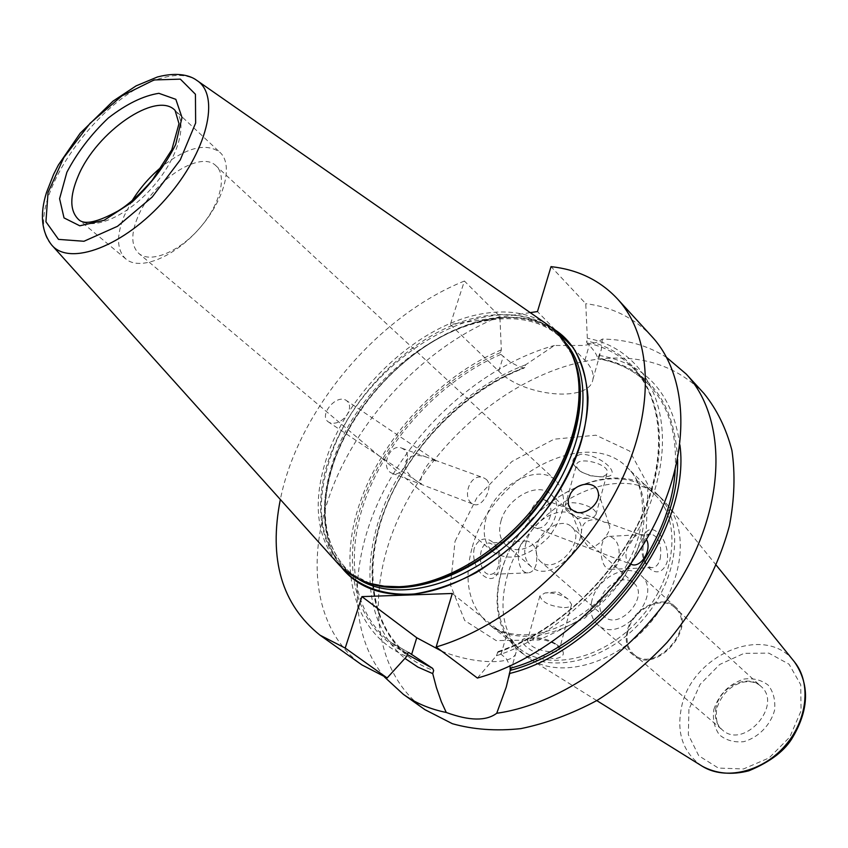 <?xml version="1.0" encoding="UTF-8"?>
<svg xmlns="http://www.w3.org/2000/svg" width="848" height="848" viewBox="0 0 848 848"><rect width="100%" height="100%" fill="white"/><g stroke="black" fill="none" stroke-linecap="round" stroke-linejoin="round"><path stroke-width="0.64" stroke-dasharray="4.24 3.18" d="M536.222 564.28C534.537 569.718 531.802 572.57 528.039 572.824C515.828 573.64 514.704 540.25 526.947 540.939C535.077 543.462 538.173 551.242 536.222 564.28M474.202 548.349C469.569 570.948 494.14 590.918 499.175 569.188C506.871 547.087 482.925 526.513 474.202 548.349M498.518 565.998C496.79 571.351 494.034 574.16 490.218 574.414C477.88 575.23 476.809 542.36 489.19 543.017C497.405 545.487 500.511 553.15 498.518 565.998M564.429 607.634C568.69 607.465 571.075 606.394 571.594 604.433L568.065 599.08C560.867 594.522 553.182 592.476 545.02 592.953L539.869 595.996C542.179 602.515 550.363 606.405 564.429 607.634M529.565 638.173C540.939 638.3 550.702 640.982 558.864 646.229C565.902 652.833 564.641 656.999 555.069 658.726C536.18 657.221 512.51 639.233 526.004 638.449L529.565 638.173M552.324 652.059C556.606 651.964 558.991 650.978 559.489 649.112L556.489 644.406C548.783 639.434 540.558 637.24 531.813 637.802L527.424 640.516C529.841 646.791 538.141 650.639 552.324 652.059M618.637 560.549C620.46 547.077 617.418 539.021 609.489 536.381C597.564 535.639 598.815 570.163 610.698 569.347C614.365 569.093 617.005 566.157 618.637 560.549M643.325 539.339C648.042 516.231 670.906 538.374 667.175 561.789C659.278 585.131 635.777 563.676 643.325 539.339M660.232 558.662C662.002 544.967 658.981 536.773 651.169 534.081C639.424 533.307 640.738 568.414 652.441 567.588C656.055 567.344 658.652 564.365 660.232 558.662M588.788 518.276L580.318 517.481L571.891 514.46L566.199 510.189L564.916 506.436C565.86 497.691 598.444 506.214 595.943 514.566L593.854 517.047L588.788 518.276M580.944 454.178C570.45 457.825 570.206 463.506 580.202 471.202C587.261 475.134 595.031 477 603.532 476.809L604.454 476.746C624.478 476.703 601.783 454.507 580.944 454.178M600.098 476.767L590.462 475.76L581.982 472.262C578.007 469.739 576.195 467.269 576.545 464.842C577.594 455.779 609.839 464.153 607.253 472.834C606.67 475.06 604.285 476.375 600.098 476.767M507.009 577.043C524.848 506.235 621.245 455.811 662.839 499.748L667.228 504.613C690.102 532.491 682.47 586.689 648.02 625.421C613.835 664.366 560.994 678.623 530.509 659.362L525.135 655.61C504.083 636.89 498.041 610.708 507.009 577.043M627.976 631.007C625.718 640.823 627.637 648.561 633.71 654.221C655.175 674.785 697.893 626.428 674.838 607.666C661.896 594.618 632.65 609.405 627.976 631.007M627.202 631.018C624.881 641.141 626.852 649.112 633.127 654.942C655.228 676.11 699.218 626.322 675.485 606.988C662.15 593.547 632.025 608.779 627.202 631.018M591.925 600.448C589.445 610.74 591.342 618.796 597.607 624.626C619.676 645.837 664.79 594.766 641.024 575.474C627.7 562.023 597.077 577.838 591.925 600.448M600.49 600.193C598.826 607.136 600.108 612.585 604.306 616.538C619.326 631.05 650.077 596.25 633.816 583.127C624.775 574.054 603.956 584.813 600.49 600.193M537.049 544.882C535.205 552.037 536.371 557.581 540.547 561.514C555.482 576.036 587.611 539.667 571.361 526.64C562.362 517.566 540.95 529.078 537.049 544.882M526.025 542.614C523.322 552.896 524.997 560.867 531.039 566.517C552.334 587.123 598.222 535.173 575.145 516.58C562.288 503.542 531.664 520.015 526.025 542.614M501.009 520.926C506.903 498.105 537.855 481.198 550.67 494.214C573.714 512.743 527.043 565.563 505.821 544.978C499.801 539.339 498.2 531.314 501.009 520.926M501.624 571.245C519.315 501.55 614.164 451.719 654.953 494.744C682.068 520.439 676.397 577.742 640.134 618.446C604.211 659.447 548.052 672.146 519.199 648.402C498.613 630.053 492.752 604.338 501.624 571.245M501.179 572.177C519.199 501.2 615.818 450.468 657.391 494.384C684.983 520.577 679.227 578.919 642.307 620.365C605.726 662.118 548.539 675.019 519.146 650.872C498.115 632.152 492.126 605.928 501.179 572.177M704.105 393.61C676.471 365.393 640.696 353.966 596.791 359.34C521.7 369.198 443.091 430.646 403.977 506.818C364.863 582.799 369.548 669.602 424.901 709.649M589.063 547.744C597.458 548.094 611.79 532.629 609.5 525.537L606.765 522.506L604.327 522.241L600.469 520.216C586.116 517.831 579.862 523.82 581.696 538.194L589.063 547.744M435.798 461.047L429.639 458.249C405.1 448.369 395.274 467.534 417.735 481.706L421.498 483.975C417.64 479.056 429.809 457.22 434.791 460.114L435.798 461.047M330.148 422.866L328.653 422.113C317.873 415.732 336.571 393.218 346.514 400.595C350.394 403.807 350.584 408.503 347.097 414.704C342.009 421.541 336.359 424.254 330.148 422.866M486.222 479.353C494.479 486.286 482.215 508.588 473.661 504.316C461.068 500.034 469.389 471.583 483.816 477.901L486.222 479.353M404.167 449.557L401.846 448.168C389.306 442.614 379.851 469.092 392.158 473.279C402.217 478.039 413.22 456.595 404.167 449.557M630.626 564.058C619.072 559.171 631.304 530.233 642.233 535.374L644.48 536.816L646.43 539.487M546.695 501.306L544.501 499.917C535.152 495.412 521.785 523.184 533.954 527.276C546.642 533.148 557.136 509.171 546.695 501.306M441.607 651.084C474.149 664.44 514.492 665.457 516.082 652.197C516.835 647.575 513.538 642.286 506.192 636.329L452.302 593.483M477.403 678.061L496.43 655.737L498.052 651.603L506.298 658.726L510.125 665.987M530.233 312.626L450.288 324.519L464.407 281.038L499.885 316.474L501.338 349.842L500.5 352.535L500.871 354.379L510.517 362.276L518.117 366.166L524.159 368.085L525.665 364.767L554.401 345.486L583.392 345.454C591.915 344.352 598.222 342.232 602.313 339.073C626.492 339.401 647.946 345.528 666.666 357.474M602.313 339.073L601.296 349.641L597.798 358.651C596.907 354.761 594.045 350.309 589.212 345.306L586.911 342.921L586.54 341.002L587.335 338.225L585.767 303.669L551.03 266.632M679.895 444.893C672.432 393.133 645.455 363.304 598.985 355.407M464.407 281.038C377.826 315.732 298.167 409.966 280.349 499.493M556.362 330.826L555.62 330.317C538.183 318.965 517.291 315.074 492.932 318.625C441.31 326.512 384.716 368.944 352.418 422.272C320.184 475.558 314.915 536.614 343.779 570.1L344.383 570.778M651.889 336.539C634.431 318.011 612.394 307.05 585.767 303.669M499.885 316.474C430.286 344.108 365.446 409.34 335.013 481.388C304.835 553.267 312.276 628.993 361.82 664.864M496.43 655.737C567.63 632.788 638.374 556.352 657.009 481.876C676.068 407.263 643.208 348.74 587.335 338.225M501.338 349.842C438.533 376.48 381.462 438.702 359.393 504.316C337.398 569.739 353.955 634.495 406.68 656.469M450.288 324.519L498.762 371.18C523.237 396.62 589.614 402.97 592.9 379.438C594.066 373.48 591.416 367.099 584.929 360.294L537.462 311.555M384.42 676.948C346.631 631.421 349.662 555.249 385.289 487.876C421.191 420.428 487.176 364.131 554.401 345.486M525.665 364.767C466.962 386.879 411.99 440.907 385.84 501.401C359.891 561.8 365.287 625.856 404.931 658.387M486.148 517.895C482.109 532.565 484.367 543.886 492.911 551.825C509.478 562.16 527.975 557.359 548.412 537.42C565.69 514.672 568.171 495.72 555.875 480.551C537.929 462.181 494.543 485.915 486.148 517.895M137.461 217.766C130.825 234.271 131.26 246.164 138.786 253.435C150.234 263.516 178.398 252.354 199.079 228.79C219.908 205.364 227.529 176.045 216.102 165.911C200.245 149.195 151.474 181.949 137.461 217.766M132.214 200.499L124.391 215.445C116.176 235.606 116.674 250.118 125.875 258.979C139.729 271.095 173.893 257.506 199.089 228.801C224.476 200.255 233.741 164.671 220.014 152.417C206.499 142.634 187.408 147.128 162.763 165.922M547.532 324.678C530.318 313.484 509.659 309.679 485.544 313.262C421.583 322.219 350.182 387.557 327.116 456.489C312.53 500.235 315.891 535.65 337.197 562.765M341.193 566.952C321.901 539.572 319.261 504.825 333.275 462.701C356.383 393.196 428.293 327.476 492.879 318.594C515.563 315.265 535.332 318.445 552.186 328.134M701.773 765.935C683.011 752.526 676.269 732.905 681.538 707.094C691.756 654.582 765.267 623.259 794.099 661.44M688.926 709.32L688.343 734.718L698.72 755.716L718.341 768.065L743.526 768.956L769.157 757.9L789.806 737.05L801.074 710.804L800.713 684.739L789.075 664.217L768.807 653.13L744.099 653.331L719.698 664.493L700.109 684.389L688.926 709.32M713.793 709.649C718.903 694.279 728.951 684.071 743.972 679.057C753.406 677.923 761.525 679.979 768.309 685.237C773.546 692.159 775.623 700.565 774.531 710.454C770.408 725.326 758.144 737.718 743.664 741.682C734.071 742.604 725.973 740.315 719.369 734.813C714.398 727.732 712.543 719.348 713.793 709.649M716.009 707.338C714.111 716.73 716.189 724.234 722.263 729.842C743.675 750.215 783.658 704.953 760.804 686.212C747.894 673.259 719.92 686.657 716.009 707.338M472.378 546.833C490.971 476.311 586.933 424.954 627.615 467.905C654.688 493.536 648.402 551.518 611.397 593.059C574.732 634.898 517.969 648.296 489.201 624.584C468.679 606.246 463.072 580.329 472.378 546.833M455.047 541.3L476.936 497.617L511.948 461.482L554.051 439.211L595.921 435.204L629.661 451.083L648.02 484.865L646.229 530.466L623.768 578.347L585.215 617.789L539.264 639.975L496.165 640.59L464.725 620.556L450.447 584.982L455.047 541.3M506.192 636.329L501.221 653.776M677.563 459.171C674.457 400.987 648.01 367.301 598.222 358.11M675.167 469.824C677.255 434.049 668.648 405.842 649.324 385.193C635.512 370.926 618.34 362.085 597.798 358.651M524.87 367.396C461.365 391.5 402.853 453.701 381.102 519.792C359.34 585.703 378.272 650.882 433.657 670.524M523.174 368.085C438.119 399.249 364.894 502.588 372.654 584.187M372.654 584.198C375.261 615.16 387.642 639.212 409.796 656.32C369.527 626.269 362.541 563.814 387.303 504.041C412.234 444.193 466.305 390.239 524.159 368.085M498.582 651.72C555.387 632.576 612.977 579.205 640.505 519.326C668.044 459.393 663.465 399.864 633.265 368.233C620.736 355.238 605.281 346.8 586.911 342.921M500.871 354.379C443.96 378.886 391.776 433.264 367.894 492.497C344.214 551.624 351.273 612.797 390.981 642.477L408.588 652.462M497.363 652.472C566.983 629.555 635.82 554.868 654.105 482.088C672.782 409.192 641.024 351.74 586.54 341.002M500.5 352.535C439.031 378.865 383.243 439.879 361.672 504.136C340.165 568.234 356.298 631.569 407.644 653.32M584.929 360.294L589.212 345.306M498.762 371.18L503.224 356.669M125.875 258.979L78.599 219.547C92.072 231.366 126.469 216.908 152.311 187.472C178.345 158.194 188.447 122.282 175.059 110.367L220.014 152.417M570.64 351.644L559.32 336.147L571.976 354.559C552.112 312.88 499.79 303.807 447.998 327.222C396.101 350.68 348.295 403.362 329.353 457.825C309.266 514.079 324.031 568.838 369.866 583.35M565.648 342.921L559.32 336.147C502.504 274.741 362.011 355.333 330.105 458.344C313.718 508.673 320.353 546.907 350.023 573.047L366.802 582.375M369.855 583.339L350.023 573.047L353.245 575.495C324.233 550.182 317.788 512.404 333.921 462.149C351.125 412.563 392.327 364.004 439.031 338.129C485.745 312.403 535.215 311.682 562.15 339.041C505.302 277.603 364.947 357.962 333.19 460.867C316.866 511.132 323.554 549.345 353.245 575.495L357.527 578.484M197.51 80.878L196.736 80.348C187.917 74.719 176.246 73.977 161.714 78.111C96.799 94.033 18.147 210.675 51.484 244.765L52.11 245.464M526.947 540.939L489.19 543.017M528.039 572.824L490.218 574.414M568.065 599.08L558.037 591.819L545.02 592.953M531.813 637.802L526.004 638.449M556.489 644.406L558.864 646.229M539.869 595.996L527.424 640.516M571.594 604.433L559.489 649.112M610.698 569.347L652.441 567.588M609.489 536.381L651.169 534.081M569.57 513.114L578.177 518.658L589.169 518.245M599.451 476.809L603.532 476.809M581.982 472.262L580.202 471.202M595.943 514.566L607.253 472.834M564.916 506.436L576.545 464.842M716.306 565.287L667.228 504.613M596.769 700.596L530.509 659.362M633.71 654.221L722.263 729.842C717.291 726.662 715.436 719.581 716.708 708.599C721.574 694.194 730.425 685.375 743.251 682.131C750.586 680.923 756.437 682.28 760.804 686.212L674.838 607.666M675.485 606.988L641.024 575.474M633.127 654.942L597.607 624.626M633.816 583.127L571.361 526.64M604.306 616.538L540.547 561.514M575.145 516.58L550.67 494.214M531.039 566.517L505.821 544.978M654.953 494.744L627.615 467.905C650.787 488.883 647.607 543.112 612.532 585.862C592.317 610.062 567.821 625.972 539.031 633.594C518.414 636.763 501.804 633.753 489.201 624.584L519.199 648.402M519.146 650.872L525.135 655.61M657.391 494.384L662.839 499.748M569.135 506.574L581.696 538.194M598.063 491.893L609.5 525.537M435.141 460.305L346.514 400.595M417.735 481.706L328.653 422.113M392.158 473.279L473.661 504.327M401.846 448.157L429.639 458.249M434.791 460.114L483.826 477.901M533.954 527.286L631.135 564.291M544.501 499.917L600.469 520.216M606.765 522.506L642.233 535.374M516.082 652.197L506.256 687.103M498.052 651.603C554.868 632.481 612.648 578.983 640.24 519.018C667.874 458.969 663.231 399.578 633.265 368.233L649.324 385.193C635.565 370.979 618.415 362.181 597.872 358.799M407.284 654.476L390.981 642.477L408.747 652.504M592.9 379.438L601.296 349.641M555.875 480.551L216.102 165.911M492.911 551.825L138.786 253.435"/><path stroke-width="1.27" d="M446.26 712.468C429.989 709.151 415.679 703.109 403.33 694.332L424.901 709.649L452.366 723.704C473.269 729.598 496.08 731.241 520.789 728.633C546.154 723.461 571.669 714.016 597.31 700.278C622.453 684.251 645.741 664.927 667.153 642.318C697.703 605.769 718.479 566.835 729.481 525.506C734.516 498.878 735.333 473.862 731.93 450.458C726.217 428.484 716.942 409.542 704.105 393.61L686.255 374.095C724.372 415.096 727.224 494.119 686.477 569.167C645.89 644.183 566.4 703.469 496.727 713.263C486.18 721.213 469.368 720.948 446.26 712.468L441.331 701.709L436.402 687.527L432.724 673.609L433.657 670.524L432.681 668.404L408.884 652.589L407.644 653.32L406.68 656.469L387.133 677.955L345.2 648.063L361.916 596.61L416.75 637.76L441.607 651.084M575.018 511.81L570.566 508.789L568.414 504.56L568.255 499.652L570.471 493.769C576.884 482.152 595.699 480.721 598.063 491.893C601.571 502.599 585.618 516.347 575.018 511.81M646.43 539.487C652.441 549.695 640.643 568.86 631.135 564.291L630.626 564.058M510.125 665.987L510.22 670.376L506.245 687.103L496.727 713.263M361.916 596.61L452.302 593.483L436.148 646.971L477.403 678.061C546.26 658.97 619.464 595.72 655.589 522.41C691.798 449.037 687.781 375.304 651.889 336.539L617.227 298.655C599.865 280.253 577.806 269.579 551.03 266.632L537.462 311.555L530.233 312.626M666.666 357.474L686.255 374.095M509.319 673.566C602.451 650.978 691.714 529.894 679.895 444.893M436.148 646.971C505.906 626.693 580.838 561.45 618.383 486.614C656.013 411.693 652.918 337.165 617.227 298.655M280.349 499.493C268.562 559.235 281.759 604.454 319.95 635.141L345.2 648.063M344.383 570.778C361.004 587.6 385.299 595.953 414.439 593.96C434.526 590.727 455.111 583.625 476.163 572.654C496.949 559.616 516.284 543.663 534.155 524.817C568.012 485.332 587.855 437.536 588.003 397.489C586.54 378.25 581.558 361.566 573.089 347.457L556.362 330.826M319.95 635.141L361.82 664.864L387.133 677.955M403.33 694.332L384.42 676.948M404.931 658.387L417.947 667.111L432.724 673.609M162.763 165.922C150.668 175.759 140.492 187.291 132.214 200.499M52.11 245.464L337.197 562.765C345.867 572.676 357.019 579.608 370.65 583.572L384.314 586.222L399.09 586.721C444.734 585.152 501.762 550.977 538.703 501.253C575.686 451.518 588.226 392.539 572.305 355.312C566.697 342.274 558.44 332.066 547.532 324.678L197.51 80.878M552.186 328.134L555.567 330.275C593.006 354.909 599.133 418.986 564.503 481.759C530.18 544.586 460.74 593.102 406.351 594.469C379.427 594.967 358.556 586.827 343.737 570.047L341.193 566.952M794.099 661.44L794.449 661.875C811.515 682.799 807.635 720.418 784.718 746.176C761.981 772.104 725.125 780.584 702.25 766.232L701.773 765.935M416.75 637.76L411.577 654.571M510.22 670.376C596.102 648.709 680.297 541.713 677.563 459.171M510.538 668.182C591.268 646.95 671.446 550.002 675.167 469.824M407.284 654.476L432.681 668.404M66.875 172.25L59.593 198.697L64.024 217.904L79.776 225.801L104.081 220.31L132.076 202.121C150.69 184.567 165.222 165.36 175.674 144.52L182.013 117.501L175.843 99.343L158.883 93.312C143.291 95.75 126.426 103.986 108.29 118.02C90.959 134.525 77.157 152.598 66.875 172.25M78.239 175.939C69.557 196.344 69.674 210.887 78.599 219.547C84.302 225.144 97.446 222.282 118.02 210.993C128.165 204.919 139.56 194.648 152.237 180.189L171.794 149.767L179.002 123.67L175.059 110.367C156.361 90.492 96.449 131.949 78.239 175.939M154.06 79.956L180.348 79.14L195.432 94.255L195.644 123.024L180.242 159.933L152.163 197.086L117.512 226.289L83.941 241.277L58.501 239.38L45.94 221.763L48.029 192.581L63.77 157.675L89.973 123.405L121.953 95.824L154.06 79.956M369.866 583.35L372.791 584.24C415.88 596.875 481.208 570.322 526.926 518.435C572.782 466.665 591.077 398.56 573.227 357.358L572.305 355.312M366.802 582.375C409.616 599.6 479.268 573.714 527.498 518.934C575.919 464.322 593.017 392.009 570.64 351.644M357.527 578.484C398.475 606.013 477.127 582.47 530.551 521.637C584.346 461.121 597.999 380.169 565.648 342.921M51.484 244.765C69.335 266.908 124.105 246.397 165.551 199.163C207.315 152.216 220.915 95.326 196.736 80.348C191.478 76.32 179.182 71.296 157.442 76.977L136.115 85.871L112.975 101.166L80.104 133.327L58.417 164.957L53.657 174.243L46.502 192.485C39.739 213.993 41.404 231.419 51.484 244.765M716.306 565.287L794.449 661.875C809.628 683.954 809.172 708.875 793.092 736.658C785.502 750.3 770.768 761.684 748.879 770.79C731.686 775.242 716.147 773.715 702.25 766.232L596.769 700.596M568.626 505.313L569.135 506.574M369.855 583.339L370.65 583.572"/></g></svg>
